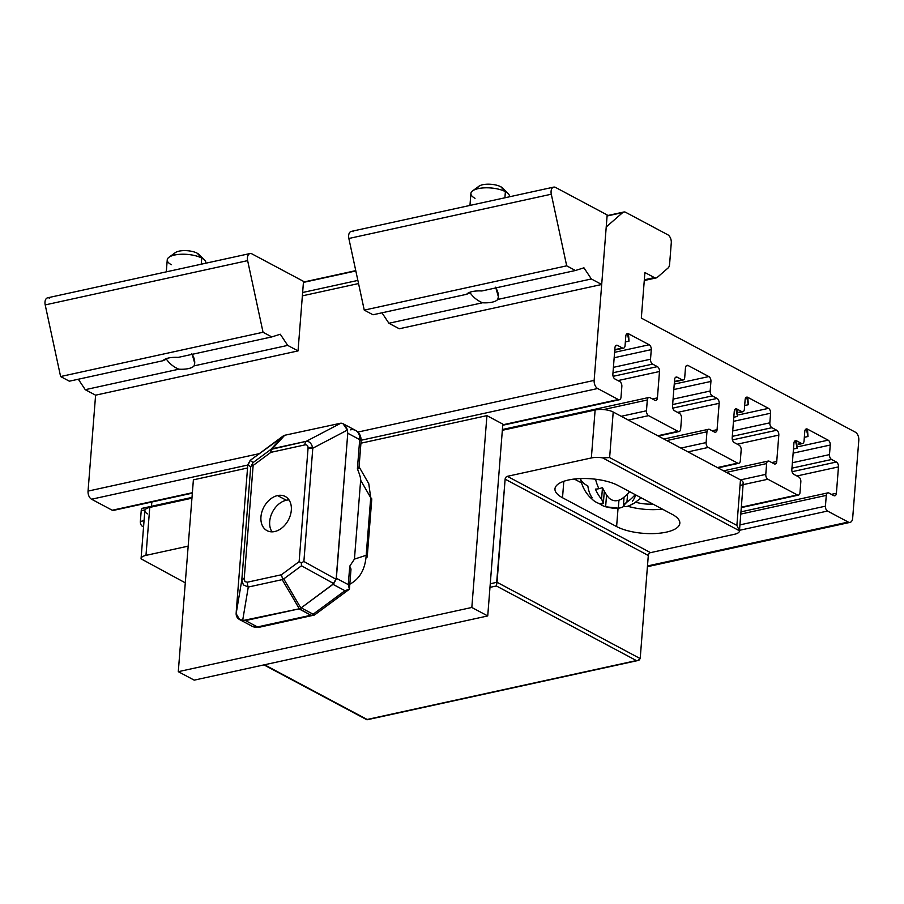 <?xml version="1.0" encoding="UTF-8"?>
<svg xmlns="http://www.w3.org/2000/svg" width="904" height="904" viewBox="0 0 904 904"><rect width="100%" height="100%" fill="white"/><g stroke="black" fill="none" stroke-linecap="round" stroke-linejoin="round"><path stroke-width="1.36" d="M739.449 531.032L743.224 483.075A12.905 4.689 -175.5 0 0 740.478 479.854L613.206 412.021L609.624 457.582L602.629 457.876L739.449 530.795A12.905 4.689 4.5 0 1 739.449 531.032A12.905 4.689 4.5 0 1 734.534 534.264L650.518 552.638A2.576 1.853 -61.9 0 0 648.304 555.485L640.19 658.587L637.84 660.541L636.393 660.575L496.386 585.961L489.979 587.363L496.386 585.961L497.019 582.278L490.273 583.747L497.019 582.278L640.19 658.587L648.304 555.485A2.576 1.853 118.1 0 1 650.518 552.638L507.336 476.329A2.576 1.853 -61.9 0 0 505.133 479.165L648.304 555.485L505.133 479.165L496.386 585.961L636.393 660.575L367.148 719.471L264.51 664.768L367.148 719.471L639.004 660.169L640.19 658.587L497.019 582.278L505.133 479.165A2.576 1.853 118.1 0 1 507.336 476.329L650.518 552.638L734.534 534.264A12.905 4.689 -175.5 0 0 739.449 530.795L602.629 457.876L609.624 457.582L613.206 412.021A12.905 4.689 -175.5 0 0 595.126 409.998L591.352 457.955A12.905 4.689 4.5 0 1 602.629 457.876A12.905 4.689 -175.5 0 0 591.352 457.955L507.336 476.329L591.352 457.955L595.126 409.998L502.341 430.293L595.126 409.998A12.905 4.689 4.5 0 1 613.206 412.021L740.478 479.854L736.884 525.416L739.449 530.795L736.884 525.416L740.478 479.854A12.905 4.689 4.5 0 1 740.003 485.832M142.482 559.587L141.069 558.841A12.905 4.689 4.5 0 1 141.069 558.593A12.905 4.689 4.5 0 1 145.985 555.372L188.168 546.14L145.985 555.372A12.905 4.689 -175.5 0 0 141.069 558.841L185.286 582.831M638.043 660.508L366.967 719.799L263.945 664.892M618.189 485.572L672.271 514.399A35.493 12.893 4.5 0 1 666.316 532.14A35.493 12.893 4.5 0 1 616.607 526.569L562.514 497.742A35.493 12.893 4.5 0 1 568.48 480.001A35.493 12.893 4.5 0 1 618.189 485.572A35.493 12.893 -175.5 0 0 579.261 478.623A35.493 12.893 -175.5 0 0 554.966 488.872A35.493 12.893 -175.5 0 0 562.514 497.742L563.813 481.29L562.514 497.742L616.607 526.569L618.053 508.195L616.607 526.569A35.493 12.893 -175.5 0 0 655.536 533.518A35.493 12.893 -175.5 0 0 679.831 523.269A35.493 12.893 -175.5 0 0 672.271 514.399L618.189 485.572M147.601 513.867A12.905 4.689 4.5 0 1 149.759 507.415L191.942 498.183L149.759 507.415L145.985 555.372L149.759 507.415A12.905 4.689 -175.5 0 0 144.843 510.636L141.069 558.593M609.624 457.582L736.884 525.416L609.624 457.582M635.806 502.251A20.656 7.503 -175.5 0 0 652.925 504.082A20.656 7.503 4.5 0 1 635.806 502.251M581.543 482.905L574.289 479.041L581.543 482.905M662.383 509.121A35.493 12.893 4.5 0 1 627.692 506.229A35.493 12.893 -175.5 0 0 662.383 509.121M618.325 508.184L618.946 500.296L618.325 508.184A35.674 21.278 77.7 0 0 623.783 506.432A35.674 21.278 -102.3 0 1 618.325 508.184L617.963 508.206C615.308 508.647 610.991 508.104 605.002 506.568A35.674 25.538 118.1 0 1 599.262 503.539A35.674 25.538 -61.9 0 0 605.624 506.76L618.325 508.184L605.624 506.76L606.561 494.872L605.624 506.76A35.674 25.538 118.1 0 1 605.002 506.568M580.47 478.408C581.803 485.787 585.057 492.149 590.222 497.471L593.544 500.466A35.674 25.538 -61.9 0 0 600.041 503.777C603.849 504.511 604.358 502.997 601.555 499.245A35.674 21.278 -102.3 0 1 595.363 489.12A26.329 18.848 -61.9 0 0 598.889 488.702A35.968 21.447 -102.3 0 1 595.51 479.222A35.968 21.447 77.7 0 0 598.889 488.702A26.329 18.848 -61.9 0 0 602.471 487.561A35.674 21.278 77.7 0 0 608.674 497.686C612.336 501.245 616.573 501.72 621.376 499.11A35.674 25.538 -61.9 0 0 629.625 491.663A35.674 25.538 118.1 0 1 621.376 499.11C616.573 501.72 612.336 501.245 608.674 497.686A35.674 21.278 -102.3 0 1 602.471 487.561A26.329 18.848 118.1 0 1 598.889 488.702A26.329 18.848 118.1 0 1 595.363 489.12A35.674 21.278 77.7 0 0 601.555 499.245L602.482 487.584L601.555 499.245L603.375 502.895L600.041 503.777A35.674 25.538 118.1 0 1 592.007 499.098M626.958 502.093L627.602 493.866L626.958 502.093A35.674 25.538 -61.9 0 0 635.207 494.646A35.674 25.538 118.1 0 1 626.958 502.093C622.856 505.065 622.347 506.579 625.432 506.624L623.398 505.743L626.958 502.093M623.24 497.754L623.896 499.449L623.24 497.754M592.143 497.833A35.968 25.741 118.1 0 1 587.86 485.979A35.007 12.712 4.5 0 1 580.492 478.566M632.664 503.652A35.674 21.278 -102.3 0 1 625.432 506.624A35.674 21.278 77.7 0 0 629.014 505.788L633.772 503.505L641.218 497.844M635.783 494.951A35.968 21.447 -102.3 0 1 632.359 501.404M471.831 607.465L486.928 415.637L360.922 443.197L486.928 415.637L502.827 424.112L487.731 615.94L194.202 680.147L178.291 671.672L471.831 607.465L178.291 671.672L193.388 479.843L178.291 671.672L194.202 680.147L487.731 615.94L471.831 607.465L487.731 615.94L502.827 424.112L486.928 415.637L471.831 607.465M247.549 468.001L193.388 479.843L247.549 468.001M272.014 531.846A19.357 13.854 118.1 0 1 271.878 513.28A19.357 13.854 118.1 0 1 286.297 500.24A19.357 13.854 -61.9 0 0 271.878 513.28A19.357 13.854 -61.9 0 0 272.014 531.846M289.02 499.935A19.357 13.854 -61.9 0 0 286.297 500.24A19.357 13.854 118.1 0 1 289.02 499.935M358.922 468.532L357.396 468.905C359.713 474.498 360.798 478.261 360.651 480.205L370.719 497.731L368.775 483.708L359.057 466.803M351.001 569.068L349.746 566.175L348.289 584.639L349.385 589.171L344.944 590.707L313.134 614.211L312.92 615.308L310.953 615.24L299.021 608.878L245.492 620.585L239.65 619.613L236.136 613.692L241.797 580.142L250.713 466.871L241.797 580.142L236.136 613.692C236.193 617.387 238.351 619.692 242.634 620.607L248.284 587.046L243.402 584.911L241.797 580.142A6.452 2.339 4.5 0 1 244.216 578.729L253.131 465.458L251.594 464.577L253.131 465.458L270.895 452.339L253.131 465.458L244.216 578.729L244.927 581.634L247.459 582.187L281.37 574.774L299.134 561.644L308.049 448.373C308.162 445.683 307.089 444.531 304.806 444.915L270.895 452.339L270.85 449.446L253.086 462.577L250.713 466.871L247.82 464.679L247.719 465.786L250.193 460.385L247.82 464.679L250.713 466.871L253.086 462.577L250.193 460.385L284.715 435.265L283.178 435.999L270.85 449.446L272.398 448.712L284.715 435.265L340.91 423.174L343.011 423.705L347.396 430.078C345.893 425.614 343.723 423.309 340.91 423.174L306.298 441.299C309.484 441.242 311.654 443.548 312.795 448.214L347.396 430.078L347.769 433.253L359.702 439.615A6.452 2.339 4.5 0 1 361.08 441.231A6.452 2.339 -175.5 0 0 359.702 439.615L357.396 468.905L358.922 468.69M349.385 589.171L348.289 584.639L336.356 578.277L333.011 584.346L344.944 590.707L349.385 589.171M239.65 619.613L252.295 626.348A12.905 9.243 -61.9 0 0 257.414 626.947L245.492 620.585L257.414 626.947A12.905 9.243 118.1 0 1 252.295 626.348L259.267 627.252A6.452 3.853 -102.3 0 1 257.414 626.947L310.953 615.24L257.414 626.947A6.452 3.853 77.7 0 0 259.267 627.252L314.434 615.036L349.43 589.182L350.967 569.622M348.91 584.685C359.442 579.43 365.205 569.633 366.188 555.282A6.452 2.339 4.5 0 1 367.239 556.706L371.77 499.155A6.452 2.339 -175.5 0 0 370.719 497.731L366.188 555.282L354.436 559.124L360.651 480.205C360.798 478.261 359.713 474.498 357.396 468.905L359.702 439.615A12.905 9.243 -61.9 0 0 355.656 430.44A12.905 9.243 118.1 0 1 359.702 439.615L347.769 433.253L347.396 430.078L312.795 448.214A6.452 2.339 -175.5 0 0 308.049 448.373L299.134 561.644L301.281 562.853L301.507 565.78L333.768 583.611L336.13 579.317L303.88 561.486L301.281 562.853L303.88 561.486L312.795 448.214L303.88 561.486L336.13 579.317L347.769 433.253L336.356 578.277L348.289 584.639L349.746 566.175L354.436 559.124L366.188 555.282L370.719 497.731L360.651 480.205L354.436 559.124L349.746 566.175M308.072 448.011L312.49 447.039L308.072 448.011M274.714 531.541A19.357 13.854 118.1 0 1 260.951 516.873A19.357 13.854 118.1 0 1 277.551 495.573A19.357 13.854 118.1 0 1 291.314 510.229A19.357 13.854 118.1 0 1 274.714 531.541A19.357 13.854 -61.9 0 0 290.365 515.212A19.357 13.854 -61.9 0 0 285.235 496.465A19.357 13.854 -61.9 0 0 277.551 495.573A19.357 13.854 -61.9 0 0 261.9 511.89A19.357 13.854 -61.9 0 0 267.019 530.637A19.357 13.854 -61.9 0 0 274.714 531.541M286.308 500.24L277.551 495.573L286.308 500.24M282.523 578.583L282.195 579.634L299.337 608.787L300.885 608.064L283.743 578.91L282.523 578.583L281.37 574.774L247.459 582.187A6.452 3.853 77.7 0 0 248.284 587.046L282.195 579.634L282.523 578.583L283.743 578.91L301.507 565.78L301.281 562.853L299.134 561.644L281.37 574.774L282.523 578.583M299.337 608.787L310.953 615.24L312.92 615.308L313.134 614.211L301.202 607.85L299.337 608.787L282.195 579.634L248.284 587.046L242.634 620.607L299.337 608.787M306.298 441.299L271.279 449.344L270.895 452.339L304.806 444.915A6.452 3.853 -102.3 0 1 306.298 441.299L340.91 423.174L284.715 435.265L272.398 448.712L306.298 441.299M367.239 556.706A6.452 2.339 4.5 0 1 366.063 557.915M350.526 429.841A12.905 9.243 118.1 0 1 355.656 430.44L343.011 423.705M236.136 613.692L236.306 610.81L236.136 613.692M301.202 607.85L313.134 614.211L344.944 590.707L333.011 584.346L301.202 607.85L333.768 583.611L301.507 565.78L283.743 578.91L300.885 608.064M282.873 436.214L250.193 460.385L253.086 462.577L270.85 449.446L283.178 435.999M247.719 465.786L236.306 610.81L247.719 465.786M597.657 388.517A6.452 3.853 -102.3 0 1 594.143 380.403L357.894 432.078L594.143 380.403L606.03 229.424A6.452 3.853 -102.3 0 1 607.533 225.808L606.29 226.079L607.533 225.808L622.72 212.576L607.081 215.988L622.72 212.576A6.452 3.853 -102.3 0 1 623.816 212.011A6.452 3.853 -102.3 0 1 625.67 212.316L667.774 234.757A6.452 3.853 -102.3 0 1 671.276 242.871L669.581 264.363A6.452 3.853 -102.3 0 1 668.09 267.979L657.344 277.336A6.452 3.853 -102.3 0 1 656.247 277.901A6.452 3.853 -102.3 0 1 654.394 277.596L644.337 279.799L654.394 277.596L644.902 272.533L641.32 318.095L855.297 432.146A6.452 3.853 -102.3 0 1 858.8 440.259L852.664 518.184A6.452 3.853 -102.3 0 1 850.065 522.365A6.452 3.853 -102.3 0 1 848.223 522.06L647.479 565.972L848.223 522.06L827.533 511.042L739.506 530.298L827.533 511.042A3.876 2.305 -102.3 0 1 825.431 506.172L739.935 524.874L825.431 506.172L826.279 495.381L740.783 514.082L826.279 495.381A3.876 2.305 -102.3 0 1 827.838 492.872A3.876 2.305 -102.3 0 1 828.957 493.053L833.725 495.595A3.876 2.305 77.7 0 0 834.833 495.787A3.876 2.305 77.7 0 0 836.392 493.268L831.409 494.364L836.392 493.268L838.471 466.893L796.921 475.979L838.471 466.893A3.876 2.305 77.7 0 0 836.369 462.023L792.085 471.718L836.369 462.023L831.59 459.481L791.96 468.159L831.59 459.481A3.876 2.305 -102.3 0 1 829.488 454.61L792.379 462.735L829.488 454.61L830.245 445.028L793.136 453.141L830.245 445.028A3.876 2.305 77.7 0 0 828.143 440.158L798.526 446.632L828.143 440.158L807.464 429.129L805.419 429.581L807.464 429.129L806.345 428.948L808.006 436.508L807.464 429.129A3.876 2.305 77.7 0 0 806.345 428.948A3.876 2.305 77.7 0 0 804.786 431.457L804.04 441.05A3.876 2.305 -102.3 0 1 802.481 443.559A3.876 2.305 -102.3 0 1 801.362 443.378L798.582 443.988L801.362 443.378L796.593 440.824L794.548 441.276L796.593 440.824L795.486 440.643L797.136 448.214L796.593 440.824A3.876 2.305 77.7 0 0 795.486 440.643A3.876 2.305 77.7 0 0 793.927 443.152L791.847 469.526A3.876 2.305 77.7 0 0 793.949 474.397L798.729 476.939A3.876 2.305 -102.3 0 1 800.831 481.809A3.876 2.305 77.7 0 0 798.729 476.939L793.949 474.397A3.876 2.305 -102.3 0 1 791.847 469.526L793.927 443.152A3.876 2.305 -102.3 0 1 796.593 440.824L801.362 443.378A3.876 2.305 77.7 0 0 804.04 441.05L804.786 431.457A3.876 2.305 -102.3 0 1 807.464 429.129L828.143 440.158A3.876 2.305 -102.3 0 1 830.245 445.028L829.488 454.61A3.876 2.305 77.7 0 0 831.59 459.481L836.369 462.023A3.876 2.305 -102.3 0 1 838.471 466.893L836.392 493.268A3.876 2.305 -102.3 0 1 833.725 495.595L828.957 493.053A3.876 2.305 77.7 0 0 826.279 495.381L825.431 506.172A3.876 2.305 77.7 0 0 827.533 511.042L848.223 522.06A6.452 3.853 77.7 0 0 852.664 518.184L858.8 440.259A6.452 3.853 77.7 0 0 855.297 432.146L641.32 318.095L644.902 272.533L654.394 277.596A6.452 3.853 77.7 0 0 657.344 277.336L668.09 267.979A6.452 3.853 77.7 0 0 669.581 264.363L671.276 242.871A6.452 3.853 77.7 0 0 667.774 234.757L625.67 212.316A6.452 3.853 77.7 0 0 622.72 212.576L607.533 225.808A6.452 3.853 77.7 0 0 606.03 229.424L594.143 380.403A6.452 3.853 77.7 0 0 597.657 388.517L361.114 440.259L597.657 388.517L618.336 399.534L597.657 388.517M259.29 453.65L88.05 491.098A6.452 3.853 77.7 0 0 91.553 499.223L247.786 465.04L91.553 499.223A6.452 3.853 -102.3 0 1 88.05 491.098L95.598 395.184L88.05 491.098L259.29 453.65M192.01 497.415L142.764 508.184A3.876 2.305 77.7 0 0 141.216 510.692L145.115 509.833L141.216 510.692L140.357 521.484L144.064 520.67L140.357 521.484A3.876 2.305 77.7 0 0 142.47 526.354L143.634 526.094L142.47 526.354L143.566 526.942L142.47 526.354A3.876 2.305 -102.3 0 1 140.357 521.484L141.216 510.692A3.876 2.305 -102.3 0 1 143.883 508.364M151.499 506.274L151.838 502.002L151.499 506.274M114.277 509.788A3.876 2.305 -102.3 0 1 112.243 510.24L91.553 499.223L112.243 510.24L192.371 492.714L112.243 510.24A3.876 2.305 77.7 0 0 113.35 510.421L192.337 493.143M502.782 424.812L618.336 399.534L502.782 424.812M358.549 283.551L302.377 295.845L358.549 283.551M357.871 280.409L302.637 292.5L357.871 280.409M355.837 270.951L303.428 282.41L355.837 270.951M799.983 492.601A3.876 2.305 -102.3 0 1 798.424 495.109A3.876 2.305 -102.3 0 1 797.305 494.929L741.325 507.178L797.305 494.929L767.88 479.244L743.099 484.657L767.88 479.244A3.876 2.305 -102.3 0 1 765.778 474.374L740.545 479.888L765.778 474.374L766.626 463.582L726.443 472.374L766.626 463.582A3.876 2.305 -102.3 0 1 768.185 461.074A3.876 2.305 -102.3 0 1 769.293 461.255L774.061 463.797A3.876 2.305 77.7 0 0 775.18 463.989A3.876 2.305 77.7 0 0 776.739 461.481L771.745 462.565L776.739 461.481L778.807 435.095L737.269 444.192L778.807 435.095A3.876 2.305 77.7 0 0 776.705 430.236L732.432 439.92L776.705 430.236L771.937 427.682L732.296 436.361L771.937 427.682A3.876 2.305 -102.3 0 1 769.835 422.823L732.726 430.937L769.835 422.823L770.592 413.23L733.483 421.343L770.592 413.23A3.876 2.305 77.7 0 0 768.479 408.359L738.873 414.834L768.479 408.359L747.8 397.331L745.755 397.783L747.8 397.331L746.693 397.15L748.342 404.721L747.8 397.331A3.876 2.305 77.7 0 0 745.133 399.658L744.376 409.252A3.876 2.305 -102.3 0 1 742.817 411.761A3.876 2.305 -102.3 0 1 741.709 411.58L738.918 412.19L741.709 411.58L736.941 409.037L734.895 409.478L736.941 409.037L735.822 408.845L737.483 416.416L736.941 409.037A3.876 2.305 77.7 0 0 735.822 408.845A3.876 2.305 77.7 0 0 734.263 411.354L732.195 437.739A3.876 2.305 77.7 0 0 734.297 442.598L739.065 445.152A3.876 2.305 -102.3 0 1 741.167 450.011L740.319 460.803A3.876 2.305 -102.3 0 1 738.76 463.311A3.876 2.305 -102.3 0 1 737.653 463.13L717.403 467.56L737.653 463.13L708.216 447.446L687.978 451.876L708.216 447.446A3.876 2.305 -102.3 0 1 706.114 442.576L680.893 448.09L706.114 442.576L706.962 431.784L666.779 440.576L706.962 431.784A3.876 2.305 -102.3 0 1 708.521 429.276A3.876 2.305 -102.3 0 1 709.64 429.456L714.409 431.999A3.876 2.305 77.7 0 0 715.516 432.191A3.876 2.305 77.7 0 0 717.075 429.682L712.092 430.767L717.075 429.682L719.155 403.308L677.604 412.393L719.155 403.308A3.876 2.305 77.7 0 0 717.053 398.438L672.768 408.122L717.053 398.438L712.273 395.895L672.644 404.563L712.273 395.895A3.876 2.305 -102.3 0 1 710.171 391.025L673.062 399.139L710.171 391.025L710.928 381.431L673.819 389.545L710.928 381.431A3.876 2.305 77.7 0 0 708.826 376.561L674.248 384.121L708.826 376.561L688.147 365.544L686.102 365.984L688.147 365.544A3.876 2.305 77.7 0 0 687.029 365.352A3.876 2.305 77.7 0 0 685.469 367.86L684.723 377.454A3.876 2.305 -102.3 0 1 683.164 379.962A3.876 2.305 -102.3 0 1 682.045 379.782L674.463 381.443L682.045 379.782L677.277 377.239L675.231 377.68L677.277 377.239A3.876 2.305 77.7 0 0 676.169 377.047A3.876 2.305 77.7 0 0 674.61 379.567L672.531 405.941A3.876 2.305 77.7 0 0 674.633 410.811L679.412 413.354A3.876 2.305 -102.3 0 1 681.514 418.224L680.667 429.004A3.876 2.305 -102.3 0 1 679.107 431.524A3.876 2.305 -102.3 0 1 677.989 431.332L657.75 435.762L677.989 431.332L648.563 415.648L628.314 420.077L648.563 415.648A3.876 2.305 -102.3 0 1 646.462 410.778L621.229 416.292L646.462 410.778L647.309 399.986L603.522 409.568L647.309 399.986A3.876 2.305 -102.3 0 1 648.869 397.477A3.876 2.305 -102.3 0 1 649.976 397.658L654.745 400.212A3.876 2.305 77.7 0 0 655.863 400.393A3.876 2.305 77.7 0 0 657.423 397.884L652.428 398.969L657.423 397.884L659.491 371.51L617.952 380.595L659.491 371.51A3.876 2.305 77.7 0 0 657.389 366.64L613.115 376.324L657.389 366.64L652.62 364.097L612.98 372.764L652.62 364.097A3.876 2.305 -102.3 0 1 650.518 359.227L613.409 367.34L650.518 359.227L651.275 349.633L614.166 357.747L651.275 349.633A3.876 2.305 77.7 0 0 649.162 344.763L614.596 352.334L649.162 344.763L628.483 333.745L626.438 334.186L628.483 333.745L627.376 333.553L629.026 341.124L628.483 333.745A3.876 2.305 77.7 0 0 627.376 333.553A3.876 2.305 77.7 0 0 625.817 336.062L625.059 345.656A3.876 2.305 -102.3 0 1 623.5 348.176A3.876 2.305 -102.3 0 1 622.393 347.983L614.799 349.645L622.393 347.983L617.624 345.441L615.579 345.882L617.624 345.441A3.876 2.305 77.7 0 0 616.505 345.249A3.876 2.305 77.7 0 0 614.946 347.769L612.878 374.143A3.876 2.305 77.7 0 0 614.98 379.013L619.749 381.556A3.876 2.305 -102.3 0 1 621.85 386.426L621.003 397.218A3.876 2.305 -102.3 0 1 619.443 399.726A3.876 2.305 -102.3 0 1 618.336 399.534A3.876 2.305 77.7 0 0 621.003 397.218L621.85 386.426A3.876 2.305 77.7 0 0 619.749 381.556L614.98 379.013A3.876 2.305 -102.3 0 1 612.878 374.143L614.946 347.769A3.876 2.305 -102.3 0 1 617.624 345.441L622.393 347.983A3.876 2.305 77.7 0 0 625.059 345.656L625.817 336.062A3.876 2.305 -102.3 0 1 628.483 333.745L649.162 344.763A3.876 2.305 -102.3 0 1 651.275 349.633L650.518 359.227A3.876 2.305 77.7 0 0 652.62 364.097L657.389 366.64A3.876 2.305 -102.3 0 1 659.491 371.51L657.423 397.884A3.876 2.305 -102.3 0 1 654.745 400.212L649.976 397.658A3.876 2.305 77.7 0 0 647.309 399.986L646.462 410.778A3.876 2.305 77.7 0 0 648.563 415.648L677.989 431.332A3.876 2.305 77.7 0 0 680.667 429.004L681.514 418.224A3.876 2.305 77.7 0 0 679.412 413.354L674.633 410.811A3.876 2.305 -102.3 0 1 672.531 405.941L674.61 379.567A3.876 2.305 -102.3 0 1 677.277 377.239L682.045 379.782A3.876 2.305 77.7 0 0 684.723 377.454L685.469 367.86A3.876 2.305 -102.3 0 1 688.147 365.544L708.826 376.561A3.876 2.305 -102.3 0 1 710.928 381.431L710.171 391.025A3.876 2.305 77.7 0 0 712.273 395.895L717.053 398.438A3.876 2.305 -102.3 0 1 719.155 403.308L717.075 429.682A3.876 2.305 -102.3 0 1 714.409 431.999L709.64 429.456A3.876 2.305 77.7 0 0 706.962 431.784L706.114 442.576A3.876 2.305 77.7 0 0 708.216 447.446L737.653 463.13A3.876 2.305 77.7 0 0 740.319 460.803L741.167 450.011A3.876 2.305 77.7 0 0 739.065 445.152L734.297 442.598A3.876 2.305 -102.3 0 1 732.195 437.739L734.263 411.354A3.876 2.305 -102.3 0 1 736.941 409.037L741.709 411.58A3.876 2.305 77.7 0 0 744.376 409.252L745.133 399.658A3.876 2.305 -102.3 0 1 747.8 397.331L768.479 408.359A3.876 2.305 -102.3 0 1 770.592 413.23L769.835 422.823A3.876 2.305 77.7 0 0 771.937 427.682L776.705 430.236A3.876 2.305 -102.3 0 1 778.807 435.095L776.739 461.481A3.876 2.305 -102.3 0 1 774.061 463.797L769.293 461.255A3.876 2.305 77.7 0 0 766.626 463.582L765.778 474.374A3.876 2.305 77.7 0 0 767.88 479.244L797.305 494.929A3.876 2.305 77.7 0 0 799.983 492.601L800.831 481.809M495.381 287.189C498.319 291.8 499.098 295.89 497.731 299.45A16.136 5.865 4.5 0 1 482.544 302.772C477.391 300.637 473.233 297.292 470.069 292.726C473.233 297.292 477.391 300.637 482.544 302.772A16.136 5.865 -175.5 0 0 497.731 299.45L498.375 296.761L495.844 287.913M553.689 187.117L351.249 231.401A6.452 3.853 77.7 0 0 348.854 238.486L551.293 194.213L348.854 238.486L364.255 310.117L566.695 265.832L575.441 270.499L566.695 265.832L551.293 194.213A6.452 3.853 -102.3 0 1 553.689 187.117A6.452 3.853 -102.3 0 1 555.542 187.433L607.172 214.949L555.542 187.433A6.452 3.853 77.7 0 0 551.293 194.213L566.695 265.832L364.255 310.117L373.013 314.773L466.633 294.297L470.069 292.726L466.633 294.297L373.013 314.773L364.255 310.117L348.854 238.486A6.452 3.853 -102.3 0 1 353.102 231.706M497.731 299.45L591.352 278.974L583.95 267.81L591.352 278.974L497.731 299.45M482.544 302.772L388.912 323.259L399.263 328.762L601.691 284.489L591.352 278.974L601.691 284.489L399.263 328.762L388.912 323.259L381.985 312.818L388.912 323.259L482.544 302.772M607.172 214.949L601.691 284.489L607.172 214.949M575.441 270.499L583.95 267.81L575.441 270.499L481.821 290.975L575.441 270.499M466.633 294.297A16.136 5.865 4.5 0 1 481.821 290.975A16.136 5.865 -175.5 0 0 466.633 294.297M191.716 353.611C194.665 358.221 195.445 362.312 194.066 365.871A16.136 5.865 4.5 0 1 178.89 369.194C173.726 367.058 169.568 363.713 166.415 359.148C169.568 363.713 173.726 367.058 178.89 369.194A16.136 5.865 -175.5 0 0 194.066 365.871L194.722 363.182L192.179 354.334M250.024 253.538L47.584 297.823A6.452 3.853 77.7 0 0 45.2 304.908L247.639 260.635L45.2 304.908L60.602 376.539L263.041 332.254L271.788 336.921L263.041 332.254L247.639 260.635A6.452 3.853 -102.3 0 1 250.024 253.538A6.452 3.853 -102.3 0 1 251.877 253.854L303.507 281.37L251.877 253.854A6.452 3.853 77.7 0 0 247.639 260.635L263.041 332.254L60.602 376.539L69.348 381.194L162.98 360.719L166.415 359.148L162.98 360.719L69.348 381.194L60.602 376.539L45.2 304.908A6.452 3.853 -102.3 0 1 49.437 298.128M194.066 365.871L287.698 345.396L280.285 334.231L287.698 345.396L194.066 365.871M178.89 369.194L85.258 389.68L95.598 395.184L298.037 350.91L287.698 345.396L298.037 350.91L95.598 395.184L85.258 389.68L78.332 379.239L85.258 389.68L178.89 369.194M303.507 281.37L298.037 350.91L303.507 281.37M271.788 336.921L280.285 334.231L271.788 336.921L178.156 357.396L271.788 336.921M162.98 360.719A16.136 5.865 4.5 0 1 178.156 357.396A16.136 5.865 -175.5 0 0 162.98 360.719M477.9 188.687A12.905 4.689 4.5 0 1 485.708 184.292A12.905 4.689 4.5 0 1 500.793 186.755A12.905 4.689 -175.5 0 0 478.962 186.213L472.645 190.834A19.357 7.029 4.5 0 1 505.381 191.648A19.357 7.029 -175.5 0 0 484.148 187.862A19.357 7.029 -175.5 0 0 470.905 193.445L469.956 205.434M504.907 197.795L505.381 191.648L500.793 186.755L505.381 191.648L504.907 197.795M475.018 198.292A19.357 7.029 4.5 0 1 472.645 190.834M509.483 196.789L509.506 196.484A19.357 7.029 -175.5 0 0 505.381 191.648A19.357 7.029 4.5 0 1 508.195 193.637L502.669 188.088A12.905 4.689 -175.5 0 0 500.793 186.755M174.246 255.109A12.905 4.689 4.5 0 1 182.054 250.713A12.905 4.689 4.5 0 1 197.14 253.176A12.905 4.689 -175.5 0 0 175.308 252.634L168.98 257.256A19.357 7.029 4.5 0 1 201.728 258.069A19.357 7.029 -175.5 0 0 180.495 254.284A19.357 7.029 -175.5 0 0 167.24 259.866L166.302 271.855M201.242 264.217L201.728 258.069L197.14 253.176L201.728 258.069L201.242 264.217M171.364 264.714A19.357 7.029 4.5 0 1 168.98 257.256M205.818 263.211L205.841 262.906A19.357 7.029 -175.5 0 0 201.728 258.069A19.357 7.029 4.5 0 1 204.53 260.058L199.004 254.51A12.905 4.689 -175.5 0 0 197.14 253.176M604.301 491.211L603.375 502.895M624.076 497.087L623.398 505.743M358.911 468.69L361.08 441.231C361.329 436.361 359.521 432.767 355.656 430.44M623.816 212.011L607.115 215.66M355.769 270.635L303.45 282.082M656.247 277.901L644.281 280.522M850.065 522.365L647.422 566.695M827.838 492.872L740.952 511.867M808.006 436.508L804.334 437.321M802.481 443.559L798.65 444.395M797.136 448.214L793.463 449.017M798.424 495.109L741.291 507.607M768.185 461.074L723.55 470.837M748.342 404.721L744.67 405.523M742.817 411.761L738.997 412.597M737.483 416.416L733.811 417.219M738.76 463.311L717.979 467.865M708.521 429.276L663.898 439.039M683.164 379.962L674.429 381.872M679.107 431.524L658.315 436.067M648.869 397.477L502.409 429.513M629.026 341.124L625.353 341.927M623.5 348.176L614.765 350.085M619.443 399.726L502.748 425.253"/></g></svg>
